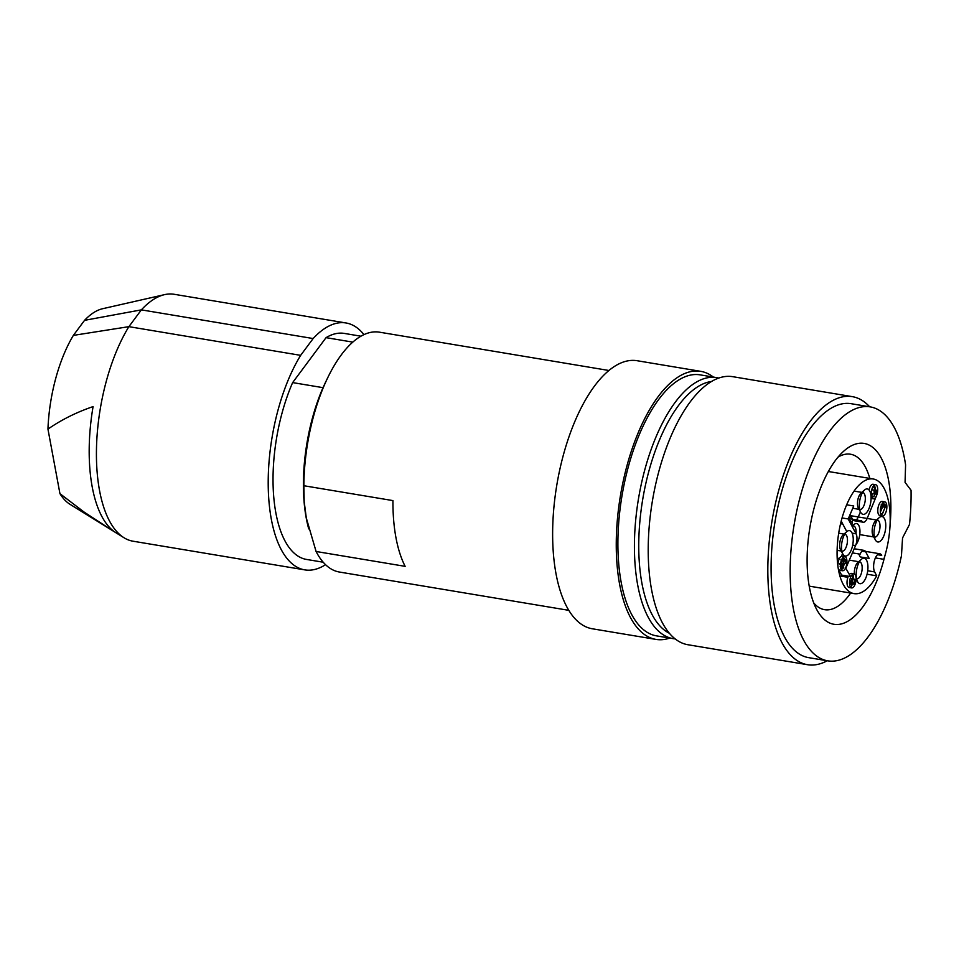 <?xml version="1.0" encoding="UTF-8"?>
<svg xmlns="http://www.w3.org/2000/svg" width="959" height="959" viewBox="0 0 959 959"><rect width="100%" height="100%" fill="white"/><g stroke="black" fill="none" stroke-linecap="round" stroke-linejoin="round"><path stroke-width="1.44" d="M323.207 562.226L306.508 559.433A114.577 49.508 -80.5 0 1 275.88 513.005A114.577 49.508 -80.5 0 1 292.639 382.593L323.003 387.664A114.577 49.508 -80.5 0 0 306.245 518.076A114.577 49.508 -80.5 0 0 308.726 528.9M360.944 336.201L344.257 333.408A114.577 49.508 -80.5 0 0 326.06 337.652L292.639 382.593M325.545 564.683A125.161 54.076 -80.5 0 1 304.77 569.874A125.161 54.076 -80.5 0 1 271.313 519.155A125.161 54.076 -80.5 0 1 300.658 355.345L313.137 338.551A125.161 54.076 -80.5 0 1 345.995 322.967A125.161 54.076 -80.5 0 1 363.964 334.631M316.086 551.485L405.154 566.349A121.589 52.541 -80.5 0 1 392.938 500.598L303.871 485.733L304.183 501.629L306.305 517.992L316.086 551.485A121.589 52.541 99.5 0 0 339.39 572.032L568.831 610.344M304.782 507.91A114.433 49.448 99.5 0 1 304.758 507.719A114.433 49.448 99.5 0 1 323.183 387.424A114.433 49.448 -80.5 0 1 325.784 381.754L327.582 378.014A121.589 52.541 99.5 0 0 303.871 485.733M608.893 370.486L379.44 332.174A121.589 52.541 99.5 0 0 341.332 354.818A121.589 52.541 99.5 0 0 327.582 378.014M326.06 337.652L352.804 342.123M59.938 493.645A100.695 43.503 99.5 0 0 69.995 504.302L112.97 530.914L84.02 512.01L59.938 493.645L47.95 429.105C61.436 419.766 76.48 412.262 93.083 406.592A121.517 52.505 99.5 0 0 92.208 486.872A121.517 52.505 99.5 0 0 115.967 532.772L124.011 537.747A125.161 54.076 99.5 0 0 133.001 541.2L304.77 569.874M112.97 530.914L115.524 532.485M300.658 355.345L128.89 326.659A125.161 54.076 99.5 0 0 99.532 490.481A125.161 54.076 99.5 0 0 124.011 537.747M73.364 335.386L84.56 320.33L141.369 309.865L128.89 326.659L73.364 335.386A100.695 43.503 99.5 0 0 47.95 429.105M313.137 338.551L141.369 309.865A125.161 54.076 99.5 0 1 164.6 294.629A125.161 54.076 99.5 0 1 174.226 294.293L345.995 322.967M164.6 294.629L102.649 308.714A100.695 43.503 99.5 0 0 84.56 320.33M905.068 482.389L905.584 464.803A128.734 55.622 99.5 0 0 870.197 406.88A128.734 55.622 99.5 0 0 790.444 559.181A128.734 55.622 99.5 0 0 827.797 660.847A128.734 55.622 99.5 0 0 901.448 555.752L902.551 537.927L909.504 524.429A135.89 58.715 -80.5 0 0 910.798 507.131A135.89 58.715 -80.5 0 0 911.05 490.277L905.068 482.389M890.06 524.981A91.668 39.607 99.5 0 0 853.03 445.012A91.668 39.607 99.5 0 0 843.524 451.365A91.668 39.607 99.5 0 0 807.31 551.893A91.668 39.607 99.5 0 0 817.032 610.104A91.668 39.607 99.5 0 0 844.963 622.703A91.668 39.607 99.5 0 0 884.941 555.597M870.197 406.88L851.112 403.691A128.734 55.622 99.5 0 0 771.36 556.004A128.734 55.622 99.5 0 0 808.713 657.658L827.797 660.847M711.458 381.49A128.734 55.622 99.5 0 0 646.917 478.805A128.734 55.622 99.5 0 0 669.418 633.288M869.657 406.784A135.89 58.715 99.5 0 0 852.287 396.642L732.688 376.671A135.89 58.715 99.5 0 0 648.5 537.436A135.89 58.715 99.5 0 0 687.927 644.736L807.526 664.707A135.89 58.715 99.5 0 0 827.245 660.751M852.287 396.642A135.89 58.715 99.5 0 0 768.111 557.407A135.89 58.715 99.5 0 0 807.526 664.707M869.801 478.421A78.794 34.044 99.5 0 0 850.525 454.23A78.794 34.044 99.5 0 0 841.007 455.585A78.794 34.044 99.5 0 0 838.034 457.131M813.7 602.875A78.794 34.044 99.5 0 0 824.572 609.672A78.794 34.044 99.5 0 0 834.078 608.318A78.794 34.044 99.5 0 0 850.657 593.058M718.723 378.05A132.318 57.168 99.5 0 0 716.673 377.618A132.318 57.168 99.5 0 0 696.498 382.03A132.318 57.168 99.5 0 0 635.601 521.061A132.318 57.168 99.5 0 0 673.098 638.634A132.318 57.168 99.5 0 0 675.172 638.898M673.098 638.634L656.555 635.877A132.318 57.168 -80.5 0 1 617.896 542.47A132.318 57.168 -80.5 0 1 679.955 379.261A132.318 57.168 -80.5 0 1 700.13 374.861L716.673 377.618M669.754 638.083A135.89 58.715 -80.5 0 1 655.968 639.401A135.89 58.715 -80.5 0 1 618.219 575.532A135.89 58.715 -80.5 0 1 637.064 435.506A135.89 58.715 -80.5 0 1 700.717 371.337A135.89 58.715 -80.5 0 1 713.328 377.067M655.968 639.401L592.338 628.78A135.89 58.715 -80.5 0 1 554.602 564.911A135.89 58.715 -80.5 0 1 573.446 424.873A135.89 58.715 -80.5 0 1 637.1 360.716L700.717 371.337M859.36 504.182A12.875 5.562 99.5 0 0 860.714 512.358A12.875 5.562 99.5 0 0 864.646 514.12A12.875 5.562 99.5 0 0 871.06 499.112A12.875 5.562 99.5 0 0 864.443 490.061A12.875 5.562 99.5 0 0 859.36 504.182M885.756 526.743A12.875 5.562 99.5 0 0 880.47 516.793A12.875 5.562 99.5 0 0 879.127 517.692A12.875 5.562 99.5 0 0 874.045 531.801A12.875 5.562 99.5 0 0 875.411 539.977A12.875 5.562 99.5 0 0 881.657 539.785A12.875 5.562 99.5 0 0 885.756 526.743M874.764 484.81A7.157 3.093 -80.5 0 1 875.627 484.691A7.157 3.093 -80.5 0 1 877.629 491.296A7.157 3.093 -80.5 0 1 874.14 498.68A7.157 3.093 -80.5 0 1 873.277 498.8A7.157 3.093 -80.5 0 1 871.275 492.195A7.157 3.093 -80.5 0 1 874.764 484.81M843.992 556.747A7.157 3.093 -80.5 0 1 844.855 556.628A7.157 3.093 -80.5 0 1 845.754 567.584A7.157 3.093 -80.5 0 1 843.369 570.605A7.157 3.093 -80.5 0 1 842.505 570.737A7.157 3.093 -80.5 0 1 840.504 564.132A7.157 3.093 -80.5 0 1 843.992 556.747M853.138 573.938A7.157 3.093 -80.5 0 1 854.001 573.818A7.157 3.093 -80.5 0 1 856.003 580.411A7.157 3.093 -80.5 0 1 852.503 587.795A7.157 3.093 -80.5 0 1 851.64 587.927A7.157 3.093 -80.5 0 1 849.638 581.322A7.157 3.093 -80.5 0 1 853.138 573.938M883.275 515.87A7.157 3.093 -80.5 0 1 882.412 515.99A7.157 3.093 -80.5 0 1 880.41 509.385A7.157 3.093 -80.5 0 1 883.91 502.001A7.157 3.093 -80.5 0 1 884.773 501.881A7.157 3.093 -80.5 0 1 886.775 508.486A7.157 3.093 -80.5 0 1 883.275 515.87M858.665 553.918L860.259 556.927L869.166 558.414L865.641 551.773A8.583 3.704 99.5 0 0 864.023 550.382A8.583 3.704 99.5 0 0 860.115 554.17L852.419 552.875M845.61 567.92L850.537 576.575L841.63 575.088L838.31 568.855M845.958 567.98L855.548 545.575A8.583 3.704 99.5 0 0 856.962 539.198A8.583 3.704 99.5 0 0 856.087 533.803L848.188 518.963L842.062 517.944M846.653 504.806L853.738 505.992L848.188 518.963M863.244 522.223L854.337 520.737A8.583 3.704 99.5 0 1 852.731 519.346L861.638 520.833A8.583 3.704 99.5 0 0 863.244 522.223A8.583 3.704 99.5 0 0 867.152 518.447L849.662 515.522M876.382 495.983L867.152 518.447L876.562 520.018M867.919 568.435A12.875 5.562 99.5 0 0 862.632 558.486A12.875 5.562 99.5 0 0 861.29 559.385A12.875 5.562 99.5 0 0 856.207 573.494A12.875 5.562 99.5 0 0 857.574 581.669A12.875 5.562 99.5 0 0 863.819 581.478A12.875 5.562 99.5 0 0 867.919 568.435M853.222 540.804A12.875 5.562 99.5 0 0 847.936 530.866A12.875 5.562 99.5 0 0 846.605 531.754A12.875 5.562 99.5 0 0 841.523 545.875A12.875 5.562 99.5 0 0 842.877 554.05A12.875 5.562 99.5 0 0 849.123 553.846A12.875 5.562 99.5 0 0 853.222 540.804M877.521 554.698L881.705 555.393A10.01 4.327 99.5 0 0 879.823 553.775A10.01 4.327 99.5 0 0 875.267 558.186A10.01 4.327 99.5 0 0 874.644 571.912L876.73 575.832A58.115 25.114 -80.5 0 1 861.074 592.626A58.115 25.114 -80.5 0 1 854.061 593.621A58.115 25.114 -80.5 0 1 837.794 539.989A58.115 25.114 -80.5 0 1 866.193 479.991A58.115 25.114 -80.5 0 1 873.205 478.985A58.115 25.114 -80.5 0 1 883.79 559.313L875.387 557.91M856.555 578.721A8.583 3.704 99.5 0 0 856.831 578.792A8.583 3.704 99.5 0 0 857.861 578.649A8.583 3.704 99.5 0 0 862.153 568.639A8.583 3.704 99.5 0 0 859.66 561.866A8.583 3.704 99.5 0 0 859.372 561.842M861.29 559.385L857.73 562.597A8.583 3.704 99.5 0 0 854.337 572.02A8.583 3.704 99.5 0 0 854.361 573.926M846.605 531.754L843.045 534.978A8.583 3.704 99.5 0 0 839.652 544.388A8.583 3.704 99.5 0 0 840.564 549.843L842.877 554.05M841.858 551.101A8.583 3.704 99.5 0 0 842.146 551.173A8.583 3.704 99.5 0 0 843.177 551.017A8.583 3.704 99.5 0 0 847.456 541.02A8.583 3.704 99.5 0 0 844.963 534.235A8.583 3.704 99.5 0 0 844.687 534.211M862.525 492.518A8.583 3.704 -80.5 0 1 862.8 492.542A8.583 3.704 -80.5 0 1 865.294 499.327A8.583 3.704 -80.5 0 1 861.014 509.325A8.583 3.704 -80.5 0 1 859.983 509.481A8.583 3.704 -80.5 0 1 859.696 509.409M860.714 512.358L858.401 508.15A8.583 3.704 -80.5 0 1 857.49 502.696A8.583 3.704 -80.5 0 1 860.882 493.286L864.443 490.061M877.209 520.15A8.583 3.704 -80.5 0 1 877.497 520.174A8.583 3.704 -80.5 0 1 879.99 526.947A8.583 3.704 -80.5 0 1 875.699 536.956A8.583 3.704 -80.5 0 1 874.668 537.1A8.583 3.704 -80.5 0 1 874.392 537.028M875.411 539.977L873.086 535.769A8.583 3.704 -80.5 0 1 872.175 530.327A8.583 3.704 -80.5 0 1 875.567 520.917L879.127 517.692M869.022 489.965A7.157 3.093 -80.5 0 1 872.222 484.391A7.157 3.093 -80.5 0 1 873.086 484.271L875.627 484.691M874.248 485.122A7.157 3.093 -80.5 0 1 875.171 489.378M873.469 496.282A7.157 3.093 -80.5 0 1 872.115 497.949M872.163 488.359L873.074 490.061M872.474 493.693L871.503 495.959L874.045 496.378L875.495 492.998L874.129 492.77M875.016 489.354L876.586 490.445L876.73 492.578L876.082 494.101L875.087 493.933M872.822 486.92L873.817 487.088L875.663 490.552L874.009 490.277M871.707 489.833L874.009 490.217L874.188 493.981L871.647 493.561L871.503 490.672M874.188 492.147L876.73 492.578M874.057 491.128L876.142 491.476M875.507 490.265L876.586 490.445M837.878 565.954A7.157 3.093 -80.5 0 1 841.451 556.316A7.157 3.093 -80.5 0 1 842.314 556.196L844.855 556.628M843.476 557.059A7.157 3.093 -80.5 0 1 844.16 558.797M844.232 563.436A7.157 3.093 -80.5 0 1 843.429 566.601M842.553 568.459A7.157 3.093 -80.5 0 1 841.331 569.874M842.505 570.737L839.952 570.305A7.157 3.093 -80.5 0 1 838.178 567.992M842.254 558.486L845.502 559.505A3.129 1.355 -80.5 0 1 845.454 563.64L843.728 563.353M844.376 560.739L843.944 561.435L841.403 561.003L842.398 560.404L841.403 561.003L841.235 563.029M840.012 564.755L842.553 565.175L842.481 566.685L843.321 566.278L843.728 567.488A3.201 1.379 -80.5 0 1 842.493 568.447A3.201 1.379 -80.5 0 1 841.918 567.956L840.575 567.74M842.374 566.122L840.779 565.858M841.031 566.601L841.187 567.069A3.201 1.379 -80.5 0 1 840.671 567.752M844.939 560.823L843.944 561.435L843.476 564.983L842.721 564.863M840.863 559.864L843.405 560.284L845.502 559.505L842.961 559.085M839.413 563.796L841.954 564.228L843.117 563.281L840.54 562.849M841.187 567.069L843.728 567.488M842.386 563.532L844.088 563.82M842.781 563.293L843.776 563.46M840.683 562.873L843.117 563.281M852.024 585.038A7.157 3.093 -80.5 0 1 850.477 587.064M849.41 574.465A7.157 3.093 -80.5 0 1 850.585 573.506A7.157 3.093 -80.5 0 1 851.448 573.386L854.001 573.818M852.611 574.249A7.157 3.093 -80.5 0 1 853.522 579.08M851.64 587.927L849.099 587.495A7.157 3.093 -80.5 0 1 847.037 583.384A7.157 3.093 -80.5 0 1 848.343 576.203M851.808 575.076L852.611 575.208L852.779 582.089L850.237 581.657A2.134 0.923 99.5 0 0 850.441 582.628L851.005 582.724M851.796 583.036A3.333 1.438 -80.5 0 1 851.724 583.192L849.806 584.295L852.347 584.714L854.277 583.623A3.333 1.438 -80.5 0 0 854.577 579.26L852.911 578.984M852.347 584.714L849.806 584.295M849.614 581.538L850.753 581.729L852.095 578.589L850.261 578.277M852.779 582.089A2.134 0.923 99.5 0 0 852.983 583.06L853.822 582.712L852.827 582.545M850.441 582.628L852.983 583.06M882.412 515.99L879.871 515.558A7.157 3.093 -80.5 0 1 877.869 508.965A7.157 3.093 -80.5 0 1 881.369 501.581A7.157 3.093 -80.5 0 1 882.232 501.449L884.773 501.881M883.395 502.312A7.157 3.093 -80.5 0 1 884.186 504.626M883.79 510.476A7.157 3.093 -80.5 0 1 881.249 515.127M880.997 506.448L883.047 506.796A6.773 2.925 -80.5 0 0 883.599 507.023A6.773 2.925 -80.5 0 0 884.282 506.951L881.741 506.532A6.773 2.925 -80.5 0 1 881.645 506.556M883.599 507.023L881.045 506.592A6.773 2.925 -80.5 0 1 880.961 506.58M881.117 504.937L882.843 504.398L885.385 504.83L885.84 505.681L882.292 513.964L880.638 513.688M883.239 505.369L882.676 506.688M882.604 506.855L880.374 512.082M881.525 504.997L884.006 505.501L881.465 505.069M883.659 505.357L885.385 504.83M884.57 505.465L885.84 505.681M856.315 519.946A8.583 3.704 99.5 0 0 858.245 516.961L860.439 511.842M841.211 521.097L846.785 531.598M840.48 567.057L841.127 567.165M842.601 553.535L841.391 556.34M864.023 550.382L855.116 548.896A8.583 3.704 99.5 0 0 854.061 549.063M849.027 516.997L849.914 519.514M855.931 544.592A11.448 4.939 99.5 0 0 859.935 532.569A11.448 4.939 99.5 0 0 855.236 523.734A11.448 4.939 99.5 0 0 854.049 524.525A11.448 4.939 99.5 0 0 852.323 526.731M856.015 533.683A8.583 3.704 99.5 0 0 856.087 532.701A8.583 3.704 99.5 0 0 853.594 525.928A8.583 3.704 99.5 0 0 852.791 525.988M851.856 525.856L852.491 519.167L851.448 517.201L849.111 516.805M852.491 519.167L849.95 518.735M849.662 521.732L851.232 521.996L848.571 518.064M852.659 525.772L851.736 525.616M876.73 575.832L867.056 574.213M851.724 583.192L854.277 583.623M851.628 579.68L852.863 579.883M867.715 570.749L874.644 571.912M856.087 533.803L852.119 533.144M855.548 545.575L852.707 545.096M865.641 551.773L862.045 551.173M856.087 578.972L857.574 581.669M853.546 578.241L852.947 578.145M847.9 577.306L839.904 575.963M844.04 534.079L838.705 533.192M861.877 492.387L854.073 491.092M873.733 536.944L859.755 534.607M842.493 568.447L840.647 568.136M840.168 566.457L842.709 566.889M840.564 564.18L843.117 564.611M842.158 560.188L844.699 560.607M850.693 582.856L853.234 583.276M873.205 478.985L828.348 471.504M842.817 524.129L840.552 523.746M852.083 526.299L854.049 524.525M858.725 561.71L849.314 560.14M839.473 558.486L837.195 558.114M873.277 498.8L871.084 498.44M841.211 551.017L837.123 550.334M859.048 509.325L852.767 508.27M854.061 593.621L809.204 586.129M865.39 551.365L879.823 553.775"/></g></svg>
